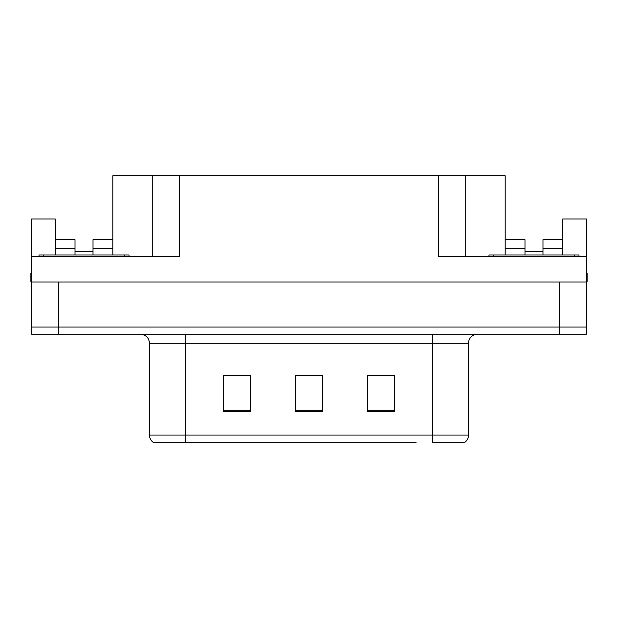 <?xml version="1.0" encoding="UTF-8"?>
<svg xmlns="http://www.w3.org/2000/svg" width="618" height="618" viewBox="0 0 618 618"><rect width="100%" height="100%" fill="white"/><g stroke="black" fill="none" stroke-linecap="round" stroke-linejoin="round"><path stroke-width="0.93" d="M93.017 254.979L93.017 248.683L112.824 248.683L112.824 175.759L438.734 175.759L438.734 256.787L586.382 256.787L586.382 281.993L31.618 281.993L31.618 327.007L58.633 327.007L31.618 327.007L31.618 334.207L58.633 334.207L58.633 327.007L559.367 327.007L58.633 327.007L58.633 281.993M55.211 254.979L55.211 248.683L75.017 248.683L75.017 239.676L55.211 239.676L55.211 218.973L31.618 218.973L31.618 256.787L179.266 256.787L179.266 175.759M31.618 256.787L31.618 281.993L30.9 281.993L30.9 272.986L31.618 272.986M58.633 334.207L586.382 334.207L586.382 327.007L559.367 327.007L586.382 327.007L586.382 281.993L587.1 281.993L587.1 272.986L586.382 272.986M542.983 254.979L542.983 248.683L562.789 248.683L562.789 218.973L586.382 218.973L586.382 256.787M152.26 175.759L152.26 256.787M438.734 175.759L465.74 175.759L465.74 256.787M524.983 251.379L542.983 251.379M465.74 175.759L505.176 175.759L505.176 248.683L524.983 248.683L524.983 239.676L505.176 239.676M75.017 251.379L93.017 251.379M464.435 442.241L432.523 442.241L432.523 435.041L468.529 435.041L468.529 343.214A9 9 0 0 1 477.536 334.207M416.138 442.241L153.071 442.241A9 9 0 0 1 149.471 435.041L149.471 343.214C148.938 337.745 145.933 334.74 140.464 334.207M394.531 411.542L394.531 375.528L367.517 375.528L367.517 411.542L394.531 411.542M250.483 411.542L250.483 375.528L223.469 375.528L223.469 411.542L250.483 411.542M322.503 411.542L322.503 375.528L295.497 375.528L295.497 411.542L322.503 411.542M432.523 442.241L461.329 442.241M149.471 435.041L185.477 435.041L185.477 442.241L173.488 442.241M227.432 375.713L240.935 375.713M377.065 375.713L390.568 375.713M302.248 375.713L315.752 375.713M75.017 248.683L75.017 254.979M112.824 248.683L112.824 254.979M112.824 239.676L93.017 239.676L93.017 248.683M55.211 239.676L55.211 248.683M524.983 248.683L524.983 254.979M505.176 254.979L505.176 248.683M562.789 248.683L562.789 254.979M562.789 239.676L542.983 239.676L542.983 248.683M39.004 256.787L39.004 254.979L129.031 254.979L129.031 256.787M488.969 256.787L488.969 254.979L578.996 254.979L578.996 256.787M559.367 281.993L559.367 334.207M432.523 334.207L432.523 343.214L149.471 343.214M468.529 343.214L432.523 343.214L432.523 435.041L185.477 435.041L185.477 334.207M322.503 410.29L295.497 410.29M250.483 410.29L223.469 410.29M394.531 410.29L367.517 410.29M124.527 254.979L124.527 256.787M43.507 254.979L43.507 256.787M574.493 254.979L574.493 256.787M493.473 254.979L493.473 256.787M464.929 442.241C467.262 440.41 468.459 438.007 468.529 435.041"/></g></svg>
